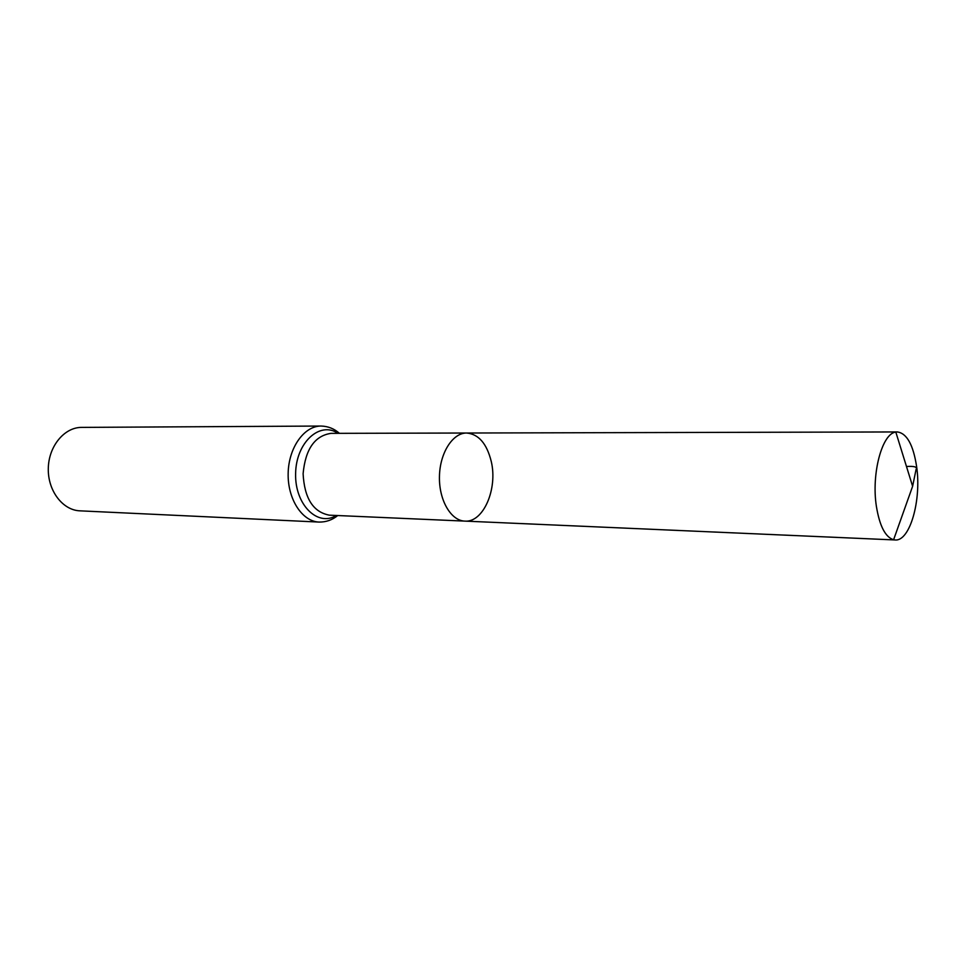<?xml version="1.0" encoding="UTF-8"?>
<svg xmlns="http://www.w3.org/2000/svg" width="966" height="966" viewBox="0 0 966 966"><rect width="100%" height="100%" fill="white"/><g stroke="black" fill="none" stroke-linecap="round" stroke-linejoin="round"><path stroke-width="1.45" d="M491.247 461.41C486.792 443.563 478.593 434.096 466.65 433.022C452.716 432.804 439.832 452.921 439.445 476.516C438.866 500.11 450.905 520.746 464.839 521.109C483.338 522.775 497.888 488.917 491.247 461.41M319.094 522.075C302.189 521.543 287.518 499.072 288.158 473.4C288.58 447.717 304.157 425.861 321.086 426.042L81.627 427.395C64.372 427.262 48.638 446.207 48.3 468.438C47.72 490.668 62.657 510.241 79.912 510.833L319.094 522.075C326.122 522.147 332.328 519.962 337.726 515.542M464.839 521.109L329.334 515.168C313.141 512.089 304.399 498.263 303.107 473.702C305.413 449.226 314.711 435.775 331.024 433.36L466.65 433.022C452.716 432.804 439.832 452.921 439.445 476.516C438.866 500.11 450.905 520.746 464.839 521.109L895.132 539.958C909.875 541.588 921.624 500.11 916.625 466.626C913.281 444.855 906.857 433.299 897.366 431.947L895.82 432.092C882.151 433.275 871.235 473.69 876.379 506.293C879.591 525.975 885.327 537.132 893.598 539.753L895.132 539.958M906.482 466.506C914.416 465.986 917.591 466.989 916.046 469.512L912.616 486.296L895.82 432.092M337.991 433.336C319.818 420.85 295.982 442.525 295.62 473.545C294.702 504.566 317.621 527.207 336.301 515.482M321.086 426.042C328.102 426.26 334.212 428.687 339.428 433.336M466.65 433.022L897.366 431.947M912.616 486.296L893.598 539.753"/></g></svg>
